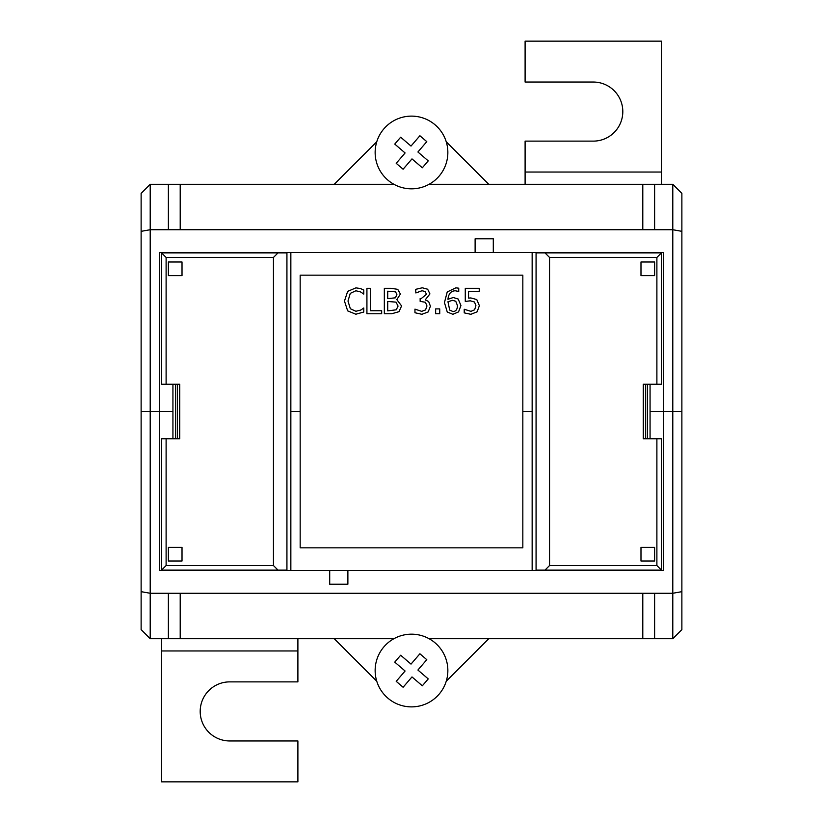 <?xml version="1.0" encoding="UTF-8"?>
<svg xmlns="http://www.w3.org/2000/svg" width="823" height="823" viewBox="0 0 823 823"><rect width="100%" height="100%" fill="white"/><g stroke="black" fill="none" stroke-linecap="round" stroke-linejoin="round"><path stroke-width="1.23" d="M150.208 411.5L141.124 411.5L141.124 591.665L150.208 593.27L150.208 411.5L172.933 411.5L150.208 411.5L150.208 229.73L141.124 231.335L141.124 411.5L150.208 411.5M290.848 411.5L300.169 411.5L290.848 411.5M522.831 411.5L532.152 411.5L522.831 411.5L522.831 547.83L300.169 547.83L300.169 275.17L522.831 275.17L522.831 411.5M650.067 411.5L672.792 411.5L672.792 593.27L681.876 591.665L681.876 411.5L672.792 411.5L681.876 411.5L681.876 231.335L672.792 229.73L672.792 411.5L663.698 411.5L663.698 570.545L159.302 570.545L159.302 252.455L663.698 252.455L663.698 411.5L650.067 411.5M376.759 681.218L334.251 638.71M488.749 638.71L446.241 681.218M429.102 638.71L672.792 638.71L681.876 629.616L681.876 591.665M141.124 591.665L141.124 629.616L150.208 638.71L150.208 593.27L168.386 593.27L168.386 638.71L393.898 638.71M150.208 638.71L168.386 638.71M642.794 638.71L642.794 593.27L672.792 593.27L672.792 638.71M642.794 593.27L168.386 593.27M654.614 593.27L654.614 638.71M180.206 593.27L180.206 638.71M347.882 570.545L347.882 584.176L347.882 570.545M329.704 570.545L329.704 584.176L329.704 570.545M347.882 584.176L329.704 584.176M446.241 141.782L488.749 184.29M334.251 184.29L376.759 141.782M393.898 184.29L150.208 184.29L141.124 193.384L141.124 231.335M681.876 231.335L681.876 193.384L672.792 184.29L672.792 229.73L654.614 229.73L654.614 184.29L429.102 184.29M672.792 184.29L654.614 184.29M180.206 184.29L180.206 229.73L150.208 229.73L150.208 184.29M180.206 229.73L654.614 229.73M168.386 229.73L168.386 184.29M642.794 229.73L642.794 184.29M475.118 252.455L475.118 238.824L475.118 252.455M493.296 252.455L493.296 238.824L493.296 252.455M475.118 238.824L493.296 238.824M435.645 308.903L435.645 313.769L439.729 313.769L439.729 308.903L435.645 308.903M396.871 294.531L395.452 297.803L387.715 298.646L387.715 291.208L395.575 291.867L396.871 294.531M398.065 306.094L396.233 309.808L387.715 310.878L387.715 301.475L396.007 302.134L398.065 306.094M391.635 313.769L398.96 311.701L401.593 305.95L396.83 299.623L400.4 294.048L397.756 289.346L391.079 288.317L384.331 288.317L384.331 313.769L391.635 313.769M344.467 301.064L347.666 310.878L355.855 314.221L363.776 312.03L363.776 307.997L360.824 310.034L355.896 311.289L350.351 308.759L347.995 301.064L350.269 293.369L355.896 290.756L360.639 291.97L363.776 294.089L363.776 290.015L360.392 288.523L355.917 287.865L347.645 291.373L344.467 301.064M366.924 288.317L366.924 313.769L381.677 313.769L381.677 310.755L370.309 310.755L370.309 288.317L366.924 288.317M415.862 292.957L422.034 290.735L425.121 291.517L426.468 294.274L421.283 298.543L420.152 298.543L420.152 301.372L425.429 302.278L426.962 305.971L425.553 309.932L421.705 311.351L414.957 309.129L414.957 312.74L421.911 314.304L428.176 311.948L430.419 306.218L428.649 301.516L425.224 299.87L429.925 293.924L427.662 289.223L422.302 287.783L415.656 289.346L415.862 292.957M457.475 305.662C457.321 309.571 455.788 311.516 452.876 311.516L449.708 310.076L447.949 301.743L452.485 300.344L455.747 301.228L457.475 305.662M452.856 314.304L458.555 311.907L460.942 305.518L458.185 299.027L453.257 297.514L447.949 299.294C448.566 293.657 451.045 290.817 455.397 290.797L458.74 291.476L458.74 288.194L455.849 287.844L447.228 291.949L444.451 302.586L447.249 311.989L452.856 314.304M470.879 314.304L477.134 311.804L479.377 305.683L476.764 299.541L470.859 297.947L468.554 298.091L468.554 291.311L479.233 291.311L479.233 288.317L465.273 288.317L465.273 301.434L470.303 300.817L474.47 301.99L475.92 305.662L474.614 309.808L470.941 311.351L464.223 309.253L464.223 312.863L470.879 314.304M300.169 547.83L522.831 547.83M522.831 275.17L300.169 275.17M172.933 384.238L172.933 438.762M650.067 384.238L650.067 438.762M545.001 252.908L549.548 257.455L656.888 257.455L661.425 252.908L536.071 252.908L536.071 570.092L661.425 570.092L656.888 565.545L549.548 565.545L545.001 570.092M549.548 257.455L549.548 565.545M656.888 565.545L656.888 438.762L661.425 438.762L661.425 570.092M640.983 261.992L654.614 261.992L654.614 275.633L640.983 275.633L640.983 261.992M656.888 438.762L643.257 438.762L643.257 384.238L661.425 384.238L661.425 252.908M640.983 561.008L640.983 547.367L654.614 547.367L654.614 561.008L640.983 561.008M656.888 257.455L656.888 384.238M277.999 570.092L273.452 565.545L166.112 565.545L161.575 570.092L286.929 570.092L286.929 252.908L161.575 252.908L166.112 257.455L273.452 257.455L277.999 252.908M273.452 565.545L273.452 257.455M166.112 257.455L166.112 384.238L161.575 384.238L161.575 252.908M182.017 561.008L168.386 561.008L168.386 547.367L182.017 547.367L182.017 561.008M166.112 384.238L179.743 384.238L179.743 438.762L161.575 438.762L161.575 570.092M182.017 261.992L182.017 275.633L168.386 275.633L168.386 261.992L182.017 261.992M166.112 565.545L166.112 438.762M297.895 650.962L161.575 650.962L161.575 781.85L297.895 781.85L297.895 740.957L229.73 740.957A29.535 29.535 0 0 1 200.195 711.411A29.535 29.535 0 0 1 229.73 681.876L297.895 681.876L297.895 638.71M161.575 650.962L161.575 638.71M525.105 172.038L661.425 172.038L661.425 41.15L525.105 41.15L525.105 82.043L593.27 82.043A29.535 29.535 0 0 1 622.805 111.589A29.535 29.535 0 0 1 593.27 141.124L525.105 141.124L525.105 184.29M661.425 172.038L661.425 184.29M439.081 176.163A36.356 36.356 0 0 1 377.201 164.528A36.356 36.356 0 0 1 418.218 116.753A36.356 36.356 0 0 1 439.081 176.163M428.248 160.876L417.909 151.998L428.248 160.876L422.333 167.769L411.984 158.89L403.105 169.229L396.213 163.314L405.091 152.965L394.752 144.087L400.667 137.194L411.016 146.072L419.895 135.733L426.787 141.649L419.895 135.733M417.909 151.998L426.787 141.649M403.105 169.229L396.213 163.314M422.333 167.769L411.984 158.89M411.016 146.072L400.667 137.194M405.091 152.965L394.752 144.087M387.808 698.099A36.356 36.356 0 0 1 399.464 636.22A36.356 36.356 0 0 1 447.228 677.247A36.356 36.356 0 0 1 387.808 698.099M403.105 687.267L411.984 676.928L403.105 687.267L396.213 681.341L405.091 671.002L394.752 662.124L400.667 655.231L411.016 664.11L419.895 653.771L426.787 659.686L417.909 670.035L428.248 678.913L422.333 685.806L428.248 678.913M411.984 676.928L422.333 685.806M394.752 662.124L400.667 655.231M396.213 681.341L405.091 671.002M417.909 670.035L426.787 659.686M411.016 664.11L419.895 653.771M175.659 384.238L175.659 438.762M177.49 384.238L177.49 438.762M179.414 384.238L179.414 438.762M643.586 384.238L643.586 438.762M645.51 384.238L645.51 438.762M647.341 384.238L647.341 438.762M532.152 252.455L532.152 570.545M290.848 570.545L290.848 252.455"/></g></svg>
